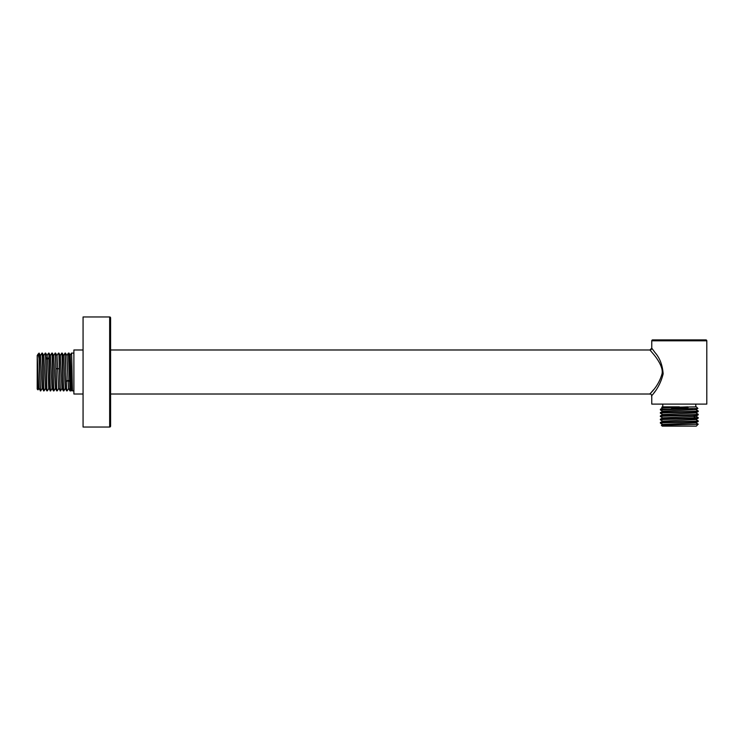 <?xml version="1.0" encoding="UTF-8"?>
<svg xmlns="http://www.w3.org/2000/svg" width="744" height="744" viewBox="0 0 744 744"><rect width="100%" height="100%" fill="white"/><g stroke="black" fill="none" stroke-linecap="round" stroke-linejoin="round"><path stroke-width="1.12" d="M83.068 349.987L73.889 349.987L73.889 394.013L83.068 394.013M110.586 394.013L649.931 394.013A1.832 1.832 -137.3 0 1 651.763 395.845C649.884 397.091 659.417 389.475 663.146 373.851C662.495 365.034 659.779 357.929 654.98 352.526L651.763 348.155L651.763 340.817L706.8 340.817L706.8 404.104L651.763 404.104L651.763 395.845M110.586 349.987L649.931 349.987L653.362 354.023C656.366 357.52 663.49 367.071 662.067 373.702C658.087 388.136 647.922 395.157 649.931 394.013M110.586 426.117L110.586 317.883A0.921 0.921 0 0 0 109.666 316.963L83.068 316.963L83.068 427.037L109.666 427.037A0.921 0.921 180 0 0 110.586 426.117M650.144 393.771L653.409 389.921M653.855 393.046L654.776 391.763M654.711 352.154L653.855 350.954M39.051 353.093L37.2 355.576L38.102 354.042L39.041 358.199L39.051 353.102L40.529 355.623L42.129 388.377L44.017 390.898C43.459 391.883 42.929 352.154 42.371 353.102L41.943 353.102C42.501 352.089 43.031 391.828 43.598 390.898M38.883 388.377L38.009 389.865L37.2 389.066L37.228 355.623L38.828 388.377L40.715 390.898C40.148 391.828 39.637 352.098 39.051 353.102L39.051 353.102M40.762 390.842L42.185 388.377M38.009 389.865L37.2 359.213M42.371 353.102L43.831 355.623L45.431 388.377L46.9 390.898L46.035 357.52L45.245 353.102C45.803 352.154 46.342 391.883 46.9 390.898M45.691 353.13L47.132 355.623L47.477 359.426L48.732 388.377L50.62 390.898C50.081 392.209 49.523 351.866 48.974 353.102L48.918 357.52C49.346 367.917 49.764 391.735 50.201 390.898M44.063 390.842L45.486 388.377M41.906 353.158L40.474 355.623M47.365 390.833L48.788 388.377M48.509 353.149L47.086 355.623M45.207 353.158L43.775 355.623M55.577 353.102L55.149 353.102C55.688 351.689 56.265 392.33 56.804 390.898L55.577 353.102L57.037 355.623L58.636 388.377L60.534 390.898C59.976 391.874 59.427 351.977 58.878 353.102L60.106 390.898M53.968 390.842L53.503 390.898C52.954 392.209 52.396 351.866 51.848 353.102L52.275 353.102C52.815 351.689 53.382 392.33 53.921 390.898L55.391 388.377M55.112 353.149L53.689 355.623M57.269 390.833L58.692 388.377M58.423 353.14L56.99 355.623M50.666 390.842L52.089 388.377M51.81 353.158L50.387 355.623M62.18 353.102L61.761 353.102C62.31 351.977 62.849 391.874 63.407 390.898L63.835 390.898C63.268 391.818 62.738 352.061 62.18 353.102L63.649 355.623L65.24 388.377L66.709 390.898L65.063 353.102C65.612 352.061 66.151 391.818 66.709 390.898M60.571 390.842L61.994 388.377M61.724 353.149L60.292 355.623M63.863 390.851L65.295 388.377M65.026 353.14L63.593 355.623M69.006 353.102L68.364 353.102L70.001 390.898L71.201 390.898C70.392 391.911 69.666 351.735 69.006 353.102L70.261 355.241L71.861 389.707L72.549 390.898L73.889 390.898M71.917 389.707L71.201 390.898M73.889 353.102L71.443 353.102C71.87 351.735 72.252 391.911 72.549 390.898M39.041 358.199L40.297 390.898M53.503 390.898L52.034 388.377L50.443 355.623L48.974 353.102M56.804 390.898L55.335 388.377L53.745 355.623L52.275 353.102M63.407 390.898L61.938 388.377L60.348 355.623L58.878 353.102M66.579 381.43L68.02 380.184L66.951 355.623L65.481 353.102M69.462 381.43L68.02 380.184L68.541 388.396L69.973 390.87M660.43 423.169L660.412 423.159C658.998 422.592 699.397 422.034 698.179 421.485L695.845 422.843L662.718 424.443L661.351 425.224L662.225 426.117L696.347 426.117L698.179 424.145L695.845 422.787M661.351 425.243L698.179 424.285M662.718 424.489L660.412 423.159L660.384 422.499C659.463 421.941 699.155 421.411 698.179 420.844L695.845 419.486M697.565 424.285L698.179 424.145M660.44 419.867L660.384 419.198C659.054 418.751 687.317 418.277 695.649 417.821L693.65 416.491L695.845 416.24L698.179 414.882L698.179 414.241C699.165 414.799 659.463 415.329 660.384 415.896L660.384 416.528C659.054 416.082 687.317 415.608 695.649 415.152L698.179 414.882M698.179 421.485L698.179 420.844M662.727 421.188L660.384 419.83C659.463 419.272 699.155 418.742 698.179 418.184L698.179 417.542L695.649 417.821M660.421 416.556L662.718 417.886M660.43 413.264L660.384 412.594C658.952 412.055 699.574 411.478 698.179 410.939L695.845 409.581M695.845 412.883L698.179 414.241M662.718 414.585L660.384 413.227C659.463 412.669 699.165 412.139 698.179 411.581L698.179 410.939M692.562 408.689L660.412 409.953L660.412 409.265L697.909 408.447L695.845 409.637L662.718 411.227L660.384 412.594M660.412 422.471L662.727 421.141L695.845 419.542L698.179 418.184M660.384 419.198L662.718 417.84L693.65 416.491L695.649 415.152M698.179 411.581L695.845 412.939L662.727 414.529L660.384 415.896M660.402 409.265L662.718 407.926L687.577 406.856L688.135 407.507L671.404 408.689M679.319 406.856L662.225 406.856L661.714 407.405L696.347 406.856L697.909 408.447M687.809 406.856L688.135 407.507M695.789 406.856L695.789 404.104M662.774 406.856L662.774 404.104M651.763 340.817A0.921 0.921 0 0 1 652.683 339.896L705.879 339.896A0.921 0.921 0 0 1 706.8 340.817M649.931 349.987A1.832 1.832 137.2 0 0 651.763 348.155L649.931 349.987M109.666 427.037L109.666 316.963M46.035 357.52L47.477 359.426L48.918 357.52M56.312 368.708L59.185 368.708M68.336 353.13L66.895 355.613M71.433 353.121L70.206 355.241M67.174 390.87L68.606 388.396M698.151 417.524L695.845 416.184M660.412 409.953L662.718 411.283M661.704 407.396L662.718 407.982"/></g></svg>
